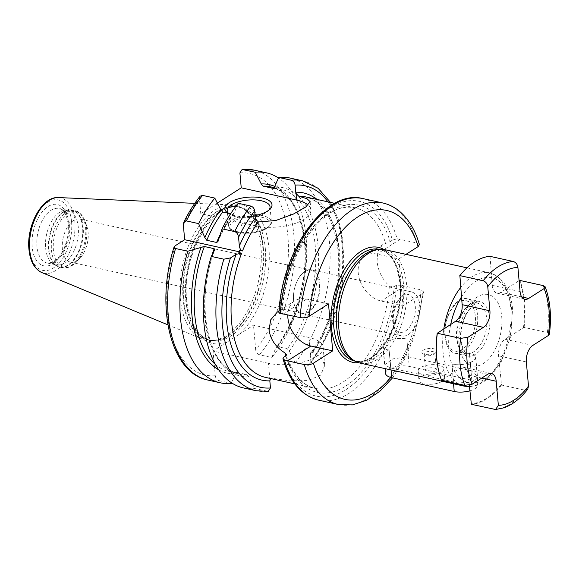 <?xml version="1.0" encoding="UTF-8"?>
<svg xmlns="http://www.w3.org/2000/svg" width="579" height="579" viewBox="0 0 579 579"><rect width="100%" height="100%" fill="white"/><g stroke="black" fill="none" stroke-linecap="round" stroke-linejoin="round"><path stroke-width="0.43" stroke-dasharray="2.9 2.17" d="M549.391 334.199L547.35 332.549L524.089 327.403L505.054 339.272A12.897 7.252 102.5 0 0 498.57 355.832L501.515 385.028L524.777 390.174L527.744 389.175M490.029 256.345L492.28 285.389A12.897 7.252 102.5 0 0 497.028 293.162A12.897 7.252 102.5 0 0 500.864 292.308L519.088 280.656M501.515 385.028A75.241 42.296 -77.5 0 1 471.371 404.301M524.089 327.403A75.241 42.296 102.5 0 0 519.899 280.439M489.718 256.685A74.814 42.05 102.5 0 0 464.43 270.357M501.132 384.528A74.814 42.05 -77.5 0 1 470.988 403.802M519.283 280.533A74.814 42.05 -77.5 0 1 523.474 327.497M461.456 296.962A53.746 30.209 -77.5 0 1 491.593 277.696A53.746 30.209 -77.5 0 1 505.8 289.153A53.746 30.209 -77.5 0 1 511.749 310.17A53.746 30.209 -77.5 0 1 509.99 336.117A53.746 30.209 -77.5 0 1 499.257 363.525A53.746 30.209 -77.5 0 1 469.113 382.799L468.425 375.105A12.897 7.252 102.5 0 0 463.678 367.332A12.897 7.252 102.5 0 0 459.842 368.186L441.509 380.208M441.43 379.962A74.814 42.05 -77.5 0 1 440.655 377.834M469.337 385.281L469.113 382.799A53.746 30.209 -77.5 0 1 454.906 371.342A53.746 30.209 -77.5 0 1 448.957 350.324A53.746 30.209 -77.5 0 1 450.715 324.378M360.181 363.113A58.045 32.627 -77.5 0 0 406.624 284.752A58.045 32.627 102.5 0 0 385.252 249.759M471.132 370.661L469.374 352.857L470.959 370.625L477.429 376.075L475.453 380.2L469.352 382.661L453.371 381.865L390.876 368.041L384.601 364.85L392.728 358.893L408.282 356.758L409.317 366.427L471.813 380.258A15.047 6.108 174.9 0 1 478.015 384.543A15.047 6.108 174.9 0 1 469.83 390.832M471.813 380.258L470.959 370.625L408.456 356.794L406.871 339.033L408.282 356.758M376.553 249.694A57.183 32.142 102.5 0 1 382.473 250.027A57.183 32.142 102.5 0 1 403.527 284.499A57.183 32.142 -77.5 0 1 357.771 361.694A57.183 32.142 -77.5 0 1 352.264 359.501M398.837 258.929L403.035 305.893L381.156 301.058A25.794 18.586 57.4 0 1 359.885 280.417A25.794 18.586 57.4 0 1 365.161 255.838A25.794 18.586 57.4 0 1 376.965 254.094L398.837 258.929L406.002 254.347M318.486 400.125A103.192 58.001 102.5 0 0 401.254 285.237L421.027 289.905L423.633 291.91L422.337 293.553L403.035 305.893M419.399 244.555L416.837 242.941L397.107 238.801A103.192 58.001 102.5 0 0 363.062 198.611M328.51 303.903L306.638 299.061A25.794 18.586 -122.6 0 0 294.834 300.812A25.794 18.586 -122.6 0 0 287.806 314.867M401.254 285.237L396.456 285.179L394.118 286.67L389.356 286.084C382.024 278.948 377.921 270.559 377.067 260.919L377.884 251.243L382.603 244.693L390.101 241.631A95.882 53.89 102.5 0 0 330.204 211.48A95.882 53.89 102.5 0 0 281.872 310.836L282.545 310.156L281.076 310.192L278.998 311.053M281.872 310.836L279.534 312.334A99.754 56.069 -77.5 0 1 329.892 207.955A99.754 56.069 -77.5 0 1 392.432 240.133L397.107 238.801M392.432 240.133L390.101 241.631M278.861 313.029L279.534 312.334M272.405 378.109A92.445 51.958 -77.5 0 1 265.595 377.414L290.137 380.859L308.281 380.548L320.752 375.12L324.739 365.385L321.121 357.59L312.667 352.365L310.757 352.944C330.479 327.28 341.965 283.594 337.926 249.383C333.692 218.92 322.894 201.427 305.531 196.896A92.445 51.958 -77.5 0 1 339.569 252.625A92.445 51.958 -77.5 0 1 312.667 352.365M271.848 378.051L270.588 378.521M316.72 199.371A95.882 53.89 -77.5 0 1 310.272 354.999L310.901 362.099L310.25 364.69L307.804 365.472L295.225 362.693L289.196 351.012L287.307 348.79L277.471 346.611L276.234 347.038L271.768 357.504A107.491 60.419 102.5 0 0 278.448 177.977M268.432 363.301L213.05 351.048L227.706 341.682A70.732 39.756 -77.5 0 1 186.264 300.747A70.732 39.756 102.5 0 1 221.837 209.945A70.732 39.756 102.5 0 1 268.895 247.906A70.732 39.756 -77.5 0 1 238.838 334.561L253.493 325.195L308.875 337.441A34.61 14.055 174.9 0 1 323.125 347.299A34.61 14.055 174.9 0 1 304.901 361.6A34.61 14.055 174.9 0 1 268.432 363.301L269.901 379.73M207.832 380.048A107.491 60.419 102.5 0 0 219.101 380.656C216.937 379.904 215.656 378.268 215.258 375.742L213.05 351.048M219.101 380.656L231.332 383.363L235.472 373.925L237.035 372.471L246.871 374.649L248.753 376.864L254.782 388.552L268.258 391.39M215.439 364.459A94.695 53.232 102.5 0 0 229.639 371.769L237.035 372.471A94.695 53.232 102.5 0 1 229.639 371.769L239.474 373.947A94.695 53.232 -77.5 0 1 212.182 254.463M310.272 354.999L310.757 352.944M239.901 172.911A103.192 58.001 -77.5 0 1 287.857 235.783A103.192 58.001 -77.5 0 1 255.694 349.89C256.092 352.408 257.373 354.044 259.537 354.797L271.768 357.504M255.694 349.89L253.493 325.195M200.117 196.18L199.466 198.771L200.79 213.68L256.171 225.933A34.61 14.055 -5.1 0 0 292.641 224.232A34.61 14.055 -5.1 0 0 310.865 209.924A34.61 14.055 -5.1 0 0 308.115 205.096M239.17 251.771L239.872 251.93L238.859 252.574M239.728 250.352L239.872 251.93M238.251 203.287L233.786 213.752L232.548 214.179A94.695 53.232 102.5 0 0 219.882 235.183M230.637 213.752L232.548 214.179M295.225 362.693A107.491 60.419 102.5 0 0 330.066 252.06A107.491 60.419 102.5 0 0 289.956 178.035M243.52 387.944A107.491 60.419 102.5 0 0 254.782 388.552M234.104 212.725A96.577 54.288 102.5 0 0 218.131 240.517M289.196 351.012A96.577 54.288 102.5 0 0 318.066 245.786A96.577 54.288 102.5 0 0 274.547 186.865M214.411 250.012A96.577 54.288 102.5 0 0 248.753 376.864M274.743 186.409A96.577 54.288 -77.5 0 1 305.328 254.232A96.577 54.288 -77.5 0 1 275.915 348.073M235.472 373.925A96.577 54.288 -77.5 0 1 218.746 369.829M217.371 203.077L200.79 213.68M238.838 334.561L227.706 341.682M260.948 247.016A69.01 38.786 102.5 0 0 242.188 208.064A69.01 38.786 102.5 0 0 231.716 204.915A69.01 38.786 102.5 0 0 180.322 298.569A69.01 38.786 -77.5 0 0 202.049 339.012A69.01 38.786 -77.5 0 0 212.877 340.568A69.01 38.786 -77.5 0 0 260.948 247.016M67.989 210.401L59.311 208.483C63.799 209.33 66.759 214.614 68.184 224.348C68.821 233.026 67.236 241.472 63.422 249.687C61.236 254.13 58.74 257.561 55.946 259.964L52.284 262.367L47.239 263.054A27.944 15.705 -77.5 0 1 36.947 246.205A27.944 15.705 -77.5 0 1 59.311 208.483A27.944 15.705 -77.5 0 1 69.603 225.332A27.944 15.705 -77.5 0 1 47.239 263.054L55.917 264.979A27.944 15.705 -77.5 0 0 78.281 227.25A27.944 15.705 102.5 0 0 67.989 210.401A27.944 15.705 102.5 0 0 65.101 210.242A27.944 15.705 102.5 0 0 45.632 248.13A27.944 15.705 -77.5 0 0 53.225 263.901L56.474 265.833A29.153 16.386 -77.5 0 1 48.549 249.383A29.153 16.386 102.5 0 1 68.858 209.859L72.433 210.061A29.239 16.436 102.5 0 0 49.041 249.535A29.239 16.436 -77.5 0 0 59.803 267.158L56.474 265.833A29.153 16.386 -77.5 0 0 74.937 257.916A29.153 16.386 -77.5 0 0 82.609 227.605A29.153 16.386 102.5 0 0 68.858 209.859L65.101 210.242M55.917 264.979A27.944 15.705 -77.5 0 1 53.225 263.901M79.989 219.108A22.038 12.383 102.5 0 1 86.944 226.664A22.038 12.383 102.5 0 1 88.102 232.396A22.038 12.383 -77.5 0 1 79.96 258.227A22.038 12.383 -77.5 0 1 70.472 262.142A22.038 12.383 -77.5 0 1 62.358 248.854A22.038 12.383 102.5 0 1 79.989 219.108L311.256 270.27A22.038 12.383 -77.5 0 1 319.369 283.551A22.038 12.383 -77.5 0 1 301.731 313.304A22.038 12.383 -77.5 0 1 293.618 300.016A22.038 12.383 -77.5 0 1 311.256 270.27M319.934 283.406A22.574 12.687 -77.5 0 1 301.869 313.883A22.574 12.687 -77.5 0 1 293.56 300.269A22.574 12.687 102.5 0 1 311.618 269.8A22.574 12.687 102.5 0 1 319.934 283.406M393.38 322.358A22.574 12.687 -77.5 0 1 401.725 295.891A22.574 12.687 -77.5 0 1 411.445 291.881A22.574 12.687 -77.5 0 1 419.753 305.495A22.574 12.687 -77.5 0 1 401.696 335.965A22.574 12.687 -77.5 0 1 394.574 328.228A22.574 12.687 -77.5 0 1 393.38 322.358M393.684 325.608A19.346 10.878 -77.5 0 0 407.269 329.632A19.346 10.878 -77.5 0 0 415.266 306.117A19.346 10.878 102.5 0 0 399.814 297.896A19.346 10.878 102.5 0 0 392.663 320.578A19.346 10.878 -77.5 0 0 393.684 325.608L394.574 328.228M255.078 215.569A23.645 9.604 174.9 0 1 228.09 213.188M268.917 210.068A21.495 8.728 -5.1 0 1 268.142 210.922A21.495 8.728 -5.1 0 1 265.978 212.616A21.495 8.728 174.9 0 1 229.776 214.353A21.495 8.728 174.9 0 1 228.495 213.282M256.996 226.36A8.598 3.488 -5.1 0 0 255.071 221.612A8.598 3.488 -5.1 0 0 243.108 223.284A8.598 3.488 174.9 0 0 245.026 228.032A8.598 3.488 174.9 0 0 256.996 226.36M477.429 376.075L475.743 357.185A15.047 6.108 174.9 0 0 469.547 352.901A15.047 6.108 174.9 0 1 475.569 357.142A15.047 6.108 174.9 0 1 467.738 363.337A15.047 6.108 174.9 0 1 451.96 364.14L453.545 383.761M391.042 369.938L389.117 350.237A15.047 6.108 174.9 0 1 383.088 345.996A15.047 6.108 174.9 0 1 390.919 339.801A15.047 6.108 174.9 0 1 406.697 338.997A15.047 6.108 174.9 0 0 390.839 339.735A15.047 6.108 174.9 0 0 382.914 345.952L384.601 364.85M475.743 357.185A15.047 6.108 174.9 0 1 467.818 363.402A15.047 6.108 174.9 0 1 451.96 364.14L453.545 381.901M390.702 367.998L389.117 350.237A15.047 6.108 174.9 0 1 382.914 345.952M385.534 373.39A15.047 6.108 174.9 0 1 393.459 367.173A15.047 6.108 174.9 0 1 409.317 366.427M442.19 381.271A12.897 5.24 174.9 0 1 428.04 384.268A12.897 5.24 174.9 0 1 418.928 380.114A12.897 5.24 174.9 0 1 421.36 376.661A12.897 5.24 174.9 0 1 435.517 373.658A12.897 5.24 174.9 0 1 444.621 377.819A12.897 5.24 174.9 0 1 442.19 381.271M443.818 368.816A12.897 5.24 -5.1 0 1 441.386 372.268A12.897 5.24 174.9 0 1 427.237 375.272A12.897 5.24 174.9 0 1 418.125 371.11A12.897 5.24 174.9 0 1 420.557 367.658A12.897 5.24 -5.1 0 1 434.713 364.654A12.897 5.24 -5.1 0 1 443.818 368.816L444.621 377.819M435.314 370.922A5.377 2.186 174.9 0 1 429.415 372.174A5.377 2.186 174.9 0 1 425.616 370.444A5.377 2.186 174.9 0 1 426.629 369.004A5.377 2.186 -5.1 0 1 432.527 367.752A5.377 2.186 -5.1 0 1 436.327 369.482A5.377 2.186 -5.1 0 1 435.314 370.922M434.858 353.045A5.377 2.186 -5.1 0 1 434.388 354.066A5.377 2.186 -5.1 0 1 433.845 354.486A5.377 2.186 174.9 0 1 424.798 354.92A5.377 2.186 174.9 0 1 424.154 354.001A5.377 2.186 174.9 0 1 425.167 352.568A5.377 2.186 -5.1 0 1 431.066 351.315A5.377 2.186 -5.1 0 1 434.858 353.045L436.327 369.482M435.408 352.915A7.527 3.054 -5.1 0 0 436.168 352.322A7.527 3.054 -5.1 0 0 433.092 348.638A7.527 3.054 -5.1 0 0 423.256 350.223A7.527 3.054 174.9 0 0 422.735 353.523A7.527 3.054 174.9 0 0 435.408 352.915M445.186 335.436A25.794 14.504 -77.5 0 1 465.827 300.61A25.794 14.504 -77.5 0 1 475.323 316.163A25.794 14.504 -77.5 0 1 454.681 350.99A25.794 14.504 -77.5 0 1 445.186 335.436M444.933 336.464A27.944 15.705 -77.5 0 1 467.296 298.735A27.944 15.705 -77.5 0 1 477.581 315.584A27.944 15.705 102.5 0 1 455.217 353.306A27.944 15.705 102.5 0 1 444.933 336.464M501.704 316.597A36.549 20.54 -77.5 0 1 483.32 363.511A36.549 20.54 -77.5 0 1 459.002 343.897A36.549 20.54 -77.5 0 1 477.386 296.976A36.549 20.54 -77.5 0 1 501.704 316.597M524.777 390.174A75.241 42.296 -77.5 0 1 494.64 409.447M547.35 332.549A75.241 42.296 102.5 0 0 543.16 285.585M520.058 291.534L492.28 285.389M526.347 361.976L498.57 355.832M532.832 345.417L505.054 339.272M469.46 386.656L475.649 385.686L482.987 382.386L491.39 375.51L500.958 362.454L510.62 336.739L512.56 309.02C510.591 289.051 502.876 276.979 489.421 272.803A58.045 32.627 102.5 0 1 510.787 307.796A58.045 32.627 -77.5 0 1 464.344 386.15M459.031 384.087A58.045 32.627 -77.5 0 1 442.971 351.163A58.045 32.627 102.5 0 1 443.825 328.778M487.619 374.331L459.842 368.186M481.786 378.058L468.425 375.105M466.964 267.838L489.421 272.803A58.045 32.627 102.5 0 0 460.616 287.553M400.567 283.848A57.183 32.142 102.5 0 0 379.513 249.368C390.702 252.364 397.484 263.691 399.857 283.355C404.634 321.345 375.974 368.28 354.811 361.043A57.183 32.142 -77.5 0 0 400.567 283.848M383.949 249.52A58.906 33.112 102.5 0 1 400.183 282.892A58.906 33.112 -77.5 0 1 358.9 362.78M422.337 293.553A96.744 54.375 -77.5 0 1 390.753 377.428M400.169 239.257L376.965 254.094M416.837 242.941A103.192 58.001 102.5 0 0 382.849 202.99M306.638 299.061L283.435 313.898M421.027 289.905A103.192 58.001 -77.5 0 1 338.274 404.504M404.359 286.221L381.156 301.058M396.456 285.179A99.754 56.069 -77.5 0 1 346.097 389.551A99.754 56.069 -77.5 0 1 283.551 357.373M285.888 355.875A95.882 53.89 102.5 0 0 345.786 386.027A95.882 53.89 102.5 0 0 394.118 286.67M389.356 286.084A92.445 51.958 -77.5 0 1 315.251 388.4A92.445 51.958 -77.5 0 1 285.823 355.919M310.901 362.099A103.192 58.001 102.5 0 0 327.924 201.847M308.875 337.441L310.337 353.87M302.535 180.822A107.491 60.419 -77.5 0 1 342.645 254.847A107.491 60.419 -77.5 0 1 307.804 365.472M267.36 391.332A107.491 60.419 -77.5 0 1 256.099 390.724M256.171 225.933L255.578 219.289M281.076 310.192A92.445 51.958 -77.5 0 1 355.18 207.883A92.445 51.958 -77.5 0 1 385.549 243.39M273.628 188.313A94.695 53.232 -77.5 0 1 280.381 189.022A94.695 53.232 -77.5 0 1 315.649 252.176A94.695 53.232 -77.5 0 1 287.307 348.79M246.871 374.649A94.695 53.232 -77.5 0 1 239.474 373.947C208.237 369.626 193.936 303.461 214.874 249.462M277.471 346.611A94.695 53.232 102.5 0 0 305.813 250.005A94.695 53.232 102.5 0 0 270.545 186.843C288.856 191.772 300.11 209.873 304.315 241.153C308.412 276.255 296.549 320.904 276.234 347.038M259.537 354.797A107.491 60.419 102.5 0 0 294.385 244.164A107.491 60.419 102.5 0 0 254.268 170.146M183.362 225.093A103.192 58.001 -77.5 0 1 199.466 198.771M215.258 375.742A103.192 58.001 -77.5 0 1 175.285 245.713M265.305 248.413A68.148 38.308 -77.5 0 1 210.778 340.409A68.148 38.308 -77.5 0 1 185.685 299.321A68.148 38.308 102.5 0 1 240.213 207.325A68.148 38.308 102.5 0 1 265.305 248.413M263.307 247.971A68.148 38.308 102.5 0 0 238.222 206.884A68.148 38.308 102.5 0 0 183.688 298.88A68.148 38.308 -77.5 0 0 208.78 339.967L210.778 340.409C205.82 339.323 201.383 336.356 197.482 331.499C191.635 324.023 188.059 313.543 186.749 300.06C180.995 254.695 215.388 198.655 240.213 207.325L238.222 206.884L244.273 209.301A68.235 38.352 102.5 0 0 201.058 227.829A68.235 38.352 102.5 0 0 183.102 298.793A68.235 38.352 -77.5 0 0 215.287 340.329L208.78 339.967A68.148 38.308 -77.5 0 0 263.307 247.971M242.188 208.064L244.273 209.301A68.235 38.352 102.5 0 1 262.823 247.819A68.235 38.352 -77.5 0 1 215.287 340.329L212.877 340.568M58.479 197.577A38.605 21.698 -77.5 0 1 74.836 221.127A38.605 21.698 -77.5 0 1 65.463 260.08A38.605 21.698 -77.5 0 1 41.883 272.593M71.557 221.685A36.057 20.265 -77.5 0 1 53.427 267.976A36.057 20.265 -77.5 0 1 29.435 248.623A36.057 20.265 -77.5 0 1 47.572 202.339A36.057 20.265 -77.5 0 1 71.557 221.685M32.163 246.878A31.389 17.645 -77.5 0 1 47.948 206.587A31.389 17.645 -77.5 0 1 68.836 223.429A31.389 17.645 -77.5 0 1 53.051 263.727A31.389 17.645 -77.5 0 1 32.163 246.878M83.195 227.692A29.239 16.436 102.5 0 0 72.433 210.061L74.865 210.604A29.239 16.436 102.5 0 0 51.473 250.07A29.239 16.436 -77.5 0 0 62.235 267.693A29.239 16.436 -77.5 0 0 85.634 228.227A29.239 16.436 102.5 0 0 74.865 210.604C79.12 211.284 82.558 214.896 85.164 221.424A28.48 16.009 102.5 0 0 65.166 215.504A28.48 16.009 102.5 0 0 53.391 250.114A28.48 16.009 -77.5 0 0 76.139 262.222C71.007 267.049 66.375 268.873 62.235 267.693L59.803 267.158A29.239 16.436 -77.5 0 0 83.195 227.692M79.96 258.227L76.139 262.222A28.48 16.009 -77.5 0 0 86.662 228.835A28.48 16.009 102.5 0 0 85.164 221.424L86.944 226.664M255.006 214.758A21.495 8.728 -5.1 0 0 232.584 219.81A21.495 8.728 -5.1 0 0 228.531 225.557A21.495 8.728 -5.1 0 0 243.716 232.49A21.495 8.728 -5.1 0 0 267.303 227.489A21.495 8.728 -5.1 0 0 271.356 221.735A21.495 8.728 -5.1 0 0 257.945 214.925M266.369 228.43A20.207 8.207 -5.1 0 0 261.853 217.27A20.207 8.207 -5.1 0 0 233.728 221.214A20.207 8.207 -5.1 0 0 238.244 232.367A20.207 8.207 -5.1 0 0 266.369 228.43M521.693 296.918L500.864 292.308M465.827 300.61L477.248 303.135C476.379 301.471 472.804 305.061 466.515 313.898C462.208 322.597 460.377 331.637 461.029 341.024L463.446 350.469L466.102 353.516A25.794 14.504 -77.5 0 0 486.744 318.689A25.794 14.504 102.5 0 0 477.248 303.135A25.794 14.504 102.5 0 0 456.599 337.962A25.794 14.504 -77.5 0 0 466.102 353.516L454.681 350.99M489.733 318.269A27.944 15.705 -77.5 0 1 467.376 355.998A27.944 15.705 -77.5 0 1 457.084 339.149A27.944 15.705 -77.5 0 1 479.448 301.42A27.944 15.705 -77.5 0 1 489.733 318.269M463.678 367.332L491.455 373.477M382.473 250.027L379.607 249.39M357.771 361.694L354.898 361.064M392.555 377.855L404.287 359.733L413.681 338.585L423.633 291.91M382.603 244.693L365.161 255.838M294.834 300.812L277.399 311.958M294.82 383.877L315.251 388.4C302.31 385.397 292.721 374.114 286.489 354.543M323.125 347.299L324.739 365.385M310.25 364.69L331.514 327.41L343.079 282.335L342.797 237.94L338.093 218.616L330.529 202.426M310.865 209.924L310.127 201.622M282.545 310.156C285.454 252.842 326.375 198.575 355.18 207.883L334.749 203.359M233.786 213.752C227.699 221.786 222.416 231.086 217.928 241.653M274.352 187.69L280.381 189.022L273.331 188.356M167.881 324.841L202.049 339.012M194.761 203.345L231.716 204.915M70.472 262.142L301.731 313.304M411.445 291.881L311.618 269.8M399.814 297.896L401.725 295.891M401.696 335.965L301.869 313.883M229.776 214.353L227.721 212.949M268.142 210.922L269.923 209.185M270.031 206.862L271.356 221.735C272.13 223.067 270.668 225.274 266.955 228.343C256.287 235.429 229.168 235.154 228.531 225.557L227.207 210.684M475.569 357.142L478.015 384.543M383.088 345.996L385.115 368.628M418.125 371.11L418.928 380.114M424.154 354.001L425.616 370.444M434.388 354.066L436.168 352.322M424.798 354.92L422.735 353.523M497.028 293.162L524.806 299.307M455.217 353.306L467.376 355.998L464.879 354.276L463.186 351.663L460.623 341.596C459.943 331.977 461.781 322.677 466.138 313.695C472.992 303.635 477.429 299.546 479.448 301.42L467.296 298.735"/><path stroke-width="0.87" d="M483.154 280.764C485.752 281.669 487.294 283.652 487.764 286.714L489.914 310.807L462.143 304.663L459.885 275.618A75.241 42.296 102.5 0 1 464.561 270.219A75.241 42.296 102.5 0 1 490.029 256.345L513.291 261.491A75.241 42.296 102.5 0 0 483.154 280.764L459.885 275.618M519.088 280.656L519.899 280.439L543.16 285.585L545.143 286.779L544.101 288.566L528.641 298.453A12.897 7.252 102.5 0 1 524.806 299.307A12.897 7.252 102.5 0 1 520.058 291.534L517.908 267.44C517.431 264.371 515.889 262.396 513.291 261.491M495.588 409.519L503.889 407.804C512.618 404.656 520.572 398.446 527.744 389.175L528.497 386.07A70.081 39.394 -77.5 0 1 498.353 405.343L495.588 409.519L471.371 404.301L469.337 385.281M528.497 386.07L526.347 361.976A12.897 7.252 102.5 0 1 532.832 345.417L548.291 335.531L549.391 334.199C551.678 316.272 550.267 300.472 545.143 286.779M489.914 310.807A12.897 7.252 102.5 0 1 483.429 327.367L467.97 337.253L460.58 338.389A75.241 42.296 102.5 0 0 464.771 385.353L472.16 384.217L487.619 374.331A12.897 7.252 102.5 0 1 491.455 373.477A12.897 7.252 102.5 0 1 496.203 381.25L481.786 378.058M498.353 405.343L496.203 381.25M464.771 385.353L441.509 380.208A75.241 42.296 102.5 0 1 440.713 378.007A75.241 42.296 102.5 0 1 437.311 333.243L455.651 321.222A12.897 7.252 102.5 0 0 462.143 304.663M460.58 338.389L437.311 333.243M464.43 270.357A74.814 42.05 102.5 0 0 464.307 270.487A74.814 42.05 102.5 0 0 459.581 275.959M440.655 377.834A74.814 42.05 -77.5 0 1 440.597 377.66A74.814 42.05 -77.5 0 1 437.232 332.997M466.964 267.838L385.252 249.759A58.045 32.627 102.5 0 0 379.245 249.426A58.045 32.627 102.5 0 0 338.809 328.119A58.045 32.627 -77.5 0 0 354.587 360.876A58.045 32.627 -77.5 0 0 360.181 363.113L464.344 386.15A58.045 32.627 -77.5 0 1 459.031 384.087M354.587 360.876L352.264 359.501A57.183 32.142 -77.5 0 1 336.717 327.222A57.183 32.142 102.5 0 1 376.553 249.694L379.245 249.426M390.753 377.428A96.744 54.375 -77.5 0 1 313.398 363.207L332.701 350.867L328.51 303.903L309.208 316.243C306.559 317.69 303.519 318.139 300.103 317.589L278.861 313.029C281.857 250.309 325.253 188.493 363.062 198.611A103.192 58.001 102.5 0 0 280.287 313.5M300.103 317.589A103.192 58.001 102.5 0 1 382.849 202.99C389.008 204.38 394.625 207.202 399.698 211.465C408.702 219.224 415.273 230.254 419.399 244.555L418.139 246.589L406.002 254.347M332.701 350.867L310.829 346.025L287.625 360.862L284.434 359.935A103.192 58.001 102.5 0 0 318.486 400.125C301.478 395.652 289.638 381.829 282.943 358.654L284.434 359.935M287.806 314.867A25.794 18.586 -122.6 0 0 310.829 346.025M313.398 363.207C310.749 364.654 307.71 365.103 304.293 364.553L287.625 360.862M278.998 311.053L277.399 311.958L270.668 319.876L269.061 329.979C270.458 339.511 275.734 347.139 284.89 352.886L286.489 354.543L285.888 355.875L283.551 357.373L282.943 358.654M270.588 378.521L269.828 380.859A95.882 53.89 -77.5 0 1 236.102 254.34L241.638 253.189L238.859 252.574A92.445 51.958 -77.5 0 1 239.728 250.352L242.507 250.968C240.965 250.577 239.909 248.941 239.344 246.053A95.882 53.89 -77.5 0 1 255.303 218.08L254.673 210.98C254.275 208.462 252.994 206.819 250.83 206.073L238.251 203.287A107.491 60.419 102.5 0 0 222.075 228.806L217.928 241.653L216.618 242.456L206.783 240.278L204.85 237.578L198.619 223.617L186.387 220.91A107.491 60.419 -77.5 0 1 202.563 195.391L214.795 198.098L220.823 209.786A96.577 54.288 102.5 0 0 204.85 237.578M214.874 249.462L211.263 256.403A107.491 60.419 102.5 0 0 243.52 387.944L256.099 390.724L268.258 391.39L270.465 387.959L269.828 380.859M236.102 254.34L230.493 257.923L223.841 259.189L211.263 256.403M308.115 205.096A34.61 14.055 -5.1 0 0 296.614 200.073L241.233 187.82L239.901 172.911L242.109 169.481L255.23 172.238L261.259 183.927L263.148 186.141L272.984 188.32L274.547 186.865L278.687 177.427L291.266 180.214C293.437 180.966 294.718 182.609 295.109 185.121L295.739 192.221A95.882 53.89 -77.5 0 1 316.72 199.371M222.075 228.806L234.654 231.593C236.804 232.36 238.107 234.271 238.57 237.31L239.344 246.053M231.571 382.813L231.332 383.363A107.491 60.419 102.5 0 1 220.063 382.755A107.491 60.419 102.5 0 1 187.806 251.221L204.344 246.502L214.179 248.681L214.411 250.012M255.303 218.08L255.578 219.289L258.466 221.952L275.828 220.498L293.423 214.056L305.748 207.021L310.127 201.622L306.942 198.691L298.728 196.201L296.021 193.429L295.739 192.221M273.628 188.313A94.695 53.232 -77.5 0 0 272.984 188.32L273.331 188.356M186.387 220.91L183.775 222.293L183.362 225.093L184.665 239.713L175.285 245.713L174.084 247.001L175.575 248.514L187.806 251.221M184.665 239.713L239.17 251.771M220.823 209.786L222.712 212.001L230.637 213.752M202.563 195.391L200.117 196.18C194.001 203.765 188.551 212.464 183.775 222.293M291.266 180.214A107.491 60.419 -77.5 0 1 302.535 180.822L289.956 178.035A107.491 60.419 102.5 0 0 278.687 177.427M261.259 183.927A96.577 54.288 -77.5 0 1 274.743 186.409M218.746 369.829A96.577 54.288 -77.5 0 1 201.13 247.074M214.795 198.098A107.491 60.419 102.5 0 0 198.619 223.617M278.448 177.977A107.491 60.419 102.5 0 0 266.499 172.846A107.491 60.419 102.5 0 0 255.23 172.238M241.233 187.82L217.371 203.077M228.09 213.188A23.645 9.604 174.9 0 1 227.721 212.949A23.645 9.604 174.9 0 1 229.342 202.592A23.645 9.604 174.9 0 1 260.261 197.605A23.645 9.604 174.9 0 1 269.923 209.185A23.645 9.604 174.9 0 1 267.541 211.046A23.645 9.604 174.9 0 1 255.078 215.569M228.495 213.282A21.495 8.728 174.9 0 1 227.207 210.684A21.495 8.728 174.9 0 1 231.253 204.937A21.495 8.728 -5.1 0 1 254.847 199.929A21.495 8.728 -5.1 0 1 270.031 206.862A21.495 8.728 -5.1 0 1 268.917 210.068M469.83 390.832A15.047 6.108 174.9 0 1 454.233 391.498L391.737 377.674A15.047 6.108 174.9 0 1 385.534 373.39L385.115 368.628M517.908 267.44A70.081 39.394 102.5 0 0 487.764 286.714M548.291 335.531A70.081 39.394 102.5 0 0 544.101 288.566M467.97 337.253A70.081 39.394 102.5 0 0 472.16 384.217M483.429 327.367L455.651 321.222M450.715 324.378A53.746 30.209 -77.5 0 1 461.456 296.962M460.616 287.553A58.045 32.627 102.5 0 0 443.825 328.778M379.607 249.39L379.513 249.368A57.183 32.142 102.5 0 0 333.757 326.563A57.183 32.142 -77.5 0 0 354.811 361.043L354.898 361.064M358.9 362.78A58.906 33.112 -77.5 0 1 331.362 326.903A58.906 33.112 102.5 0 1 346.756 265.797A58.906 33.112 102.5 0 1 383.949 249.52M418.139 246.589A96.744 54.375 102.5 0 0 357.916 216.843A96.744 54.375 102.5 0 0 309.208 316.243M392.555 377.855L380.128 391.064L366.587 400.27L352.401 404.916L338.274 404.504A103.192 58.001 -77.5 0 1 304.293 364.553M285.823 355.919A92.445 51.958 -77.5 0 1 284.89 352.886M294.82 383.877L265.595 377.414A92.445 51.958 -77.5 0 1 231.564 321.685A92.445 51.958 -77.5 0 1 241.638 253.189M230.493 257.923A103.192 58.001 102.5 0 0 270.465 387.959M327.924 201.847A103.192 58.001 102.5 0 0 295.109 185.121M254.673 210.98A103.192 58.001 102.5 0 0 238.57 237.31M298.728 196.201A92.445 51.958 -77.5 0 1 305.531 196.896L334.749 203.359M234.654 231.593A107.491 60.419 -77.5 0 1 250.83 206.073M256.099 390.724A107.491 60.419 -77.5 0 1 223.841 259.189M296.021 193.429L296.614 200.073M242.507 250.968A92.445 51.958 -77.5 0 1 258.466 221.952M219.882 235.183A94.695 53.232 102.5 0 0 216.618 242.456M212.182 254.463A94.695 53.232 -77.5 0 1 214.179 248.681M222.712 212.001A94.695 53.232 102.5 0 0 206.783 240.278M274.352 187.69L270.545 186.843A94.695 53.232 102.5 0 0 263.148 186.141M204.344 246.502A94.695 53.232 102.5 0 0 215.439 364.459M242.109 169.481L254.268 170.146A107.491 60.419 102.5 0 0 243.006 169.538M175.575 248.514A107.491 60.419 102.5 0 0 207.832 380.048L220.063 382.755M167.881 324.841L41.883 272.593A38.605 21.698 -77.5 0 1 29.724 249.969A38.605 21.698 -77.5 0 1 58.479 197.577L194.761 203.345M257.945 214.925A21.495 8.728 -5.1 0 0 255.006 214.758M453.545 383.761L454.233 391.498M391.042 369.938L391.737 377.674M528.641 298.453L521.693 296.918M464.344 386.15L469.46 386.656M338.274 404.504L318.486 400.125M330.529 202.426L318.066 188.247L302.535 180.822M254.268 170.146L266.499 172.846M174.084 247.001C155.071 305.669 170.204 373.028 207.832 380.048M41.883 272.593C34.414 268.967 30.108 261.209 28.95 249.31C26.352 225.687 42.035 196.151 58.479 197.577M382.849 202.99L363.062 198.611"/></g></svg>
